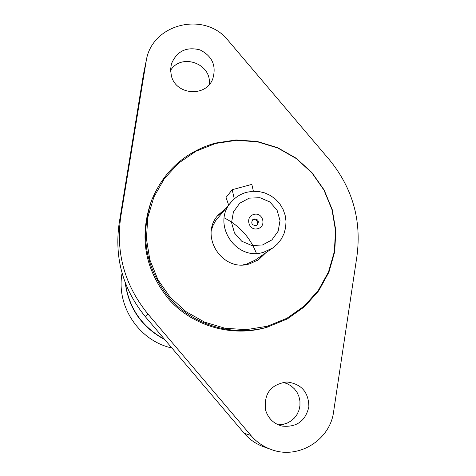 <?xml version="1.0" encoding="UTF-8"?>
<svg xmlns="http://www.w3.org/2000/svg" width="476" height="476" viewBox="0 0 476 476"><rect width="100%" height="100%" fill="white"/><g stroke="black" fill="none" stroke-linecap="round" stroke-linejoin="round"><path stroke-width="0.71" d="M242.855 264.882L246.645 264.115L255.053 260.193L272.778 247.972L277.496 243.956L281.31 239.071L284.065 233.52L285.654 227.522L286.017 221.316L285.13 215.146L283.041 209.273L279.829 203.918L275.628 199.295L270.594 195.594L264.942 192.964L258.885 191.507L252.673 191.287L246.55 192.304C240.44 194.018 235.322 197.278 231.193 202.086C211.183 223.5 235.632 261.485 263.537 252.28L272.778 247.972M231.193 202.086L215.58 220.775L212.879 225.731L211.427 230.211M265.667 410.366C263.555 393.801 270.66 384.334 286.98 381.972C301.362 383.858 308.656 392.123 308.865 406.778C305.538 421.052 296.643 427.49 282.173 426.097C273.837 423.89 268.339 418.648 265.667 410.366M278.264 424.824L282.762 424.473L287.082 423.17L291.026 420.974L294.418 417.987L297.113 414.34L298.982 410.205L299.94 405.76L299.951 401.214L299.017 396.764L297.173 392.611L294.501 388.94L291.128 385.917L287.207 383.686L282.905 382.335M171.366 75.779L170.551 69.853L171.384 63.957C176.757 51.218 186.259 46.511 199.896 49.843C212.433 56.174 216.687 65.944 212.665 79.159C205.668 97.473 175.828 95.069 171.366 75.779M209.172 84.645C212.344 63.885 181.421 52.473 170.557 70.43M271.04 449.451L263.567 446.756C255.975 443.977 249.525 439.497 244.23 433.321L145.245 316.576C122.933 289.075 114.246 257.921 119.184 223.113L143.419 74.518L146.31 60.291L120.767 216.711C115.626 252.917 124.67 285.338 147.899 313.964L250.917 435.463C256.433 441.895 263.139 446.553 271.04 449.451C297.875 459.947 330.13 440.342 333.611 411.686L357 255.814C361.605 219.995 352.472 188.062 329.588 160.007L228.236 40.603C205.144 10.883 152.326 23.378 146.31 60.291M263.859 254.119L257.605 260.336M217.395 215.973L224.196 210.362M265.739 252.821L258.522 259.741L249.698 263.817C222.625 272.76 198.813 236.06 218.079 215.122L225.672 208.619M215.682 143.449L236.542 140.295L257.599 141.854L277.817 148.03L296.203 158.514L311.839 172.782L323.977 190.132L332.004 209.708L335.52 230.551L334.348 251.631L328.523 271.909L318.325 290.372L304.241 306.086L286.963 318.254L267.345 326.25L246.378 329.654L225.112 328.267L204.632 322.157L185.985 311.625L170.122 297.191L157.865 279.602L149.827 259.753L146.418 238.666L147.798 217.407L153.879 197.064L164.345 178.655L178.649 163.101L196.052 151.172L215.682 143.449M215.17 143.115L236.144 139.944L257.32 141.497L277.651 147.691L296.143 158.21L311.893 172.532L324.126 189.948L332.236 209.613L335.83 230.557L334.711 251.756L328.922 272.165L318.736 290.765L304.64 306.621L287.325 318.932L267.197 327.19C233.02 336.782 194.208 325.53 170.146 298.892C145.549 268.91 139.492 235.763 151.975 199.45C164.244 170.688 185.313 151.904 215.17 143.115M267.637 327.066L265.299 327.732C231.467 337.228 193.048 326.096 169.23 299.725C144.882 270.047 138.885 237.238 151.243 201.288L151.975 199.45M256.397 253.375C250.18 237.447 239.446 225.612 224.208 217.859M171.884 347.992C139.075 340.905 115.912 306.056 122.076 273.141M164.755 339.584C141.812 327.304 128.615 308.287 125.182 282.53M164.393 339.15L164 338.954C141.872 326.726 129.008 308.121 125.408 283.131M253.387 191.245L251.828 184.379L232.193 189.716L226.035 197.457L228.647 205.096M234.281 198.926L232.193 189.716M256.963 225.142C258.432 221.596 257.248 219.739 253.399 219.573L252.357 220.061M254.113 218.912L252.691 219.704C250.822 223.321 251.929 225.279 256.005 225.576L257.349 224.85C259.319 221.227 258.242 219.246 254.113 218.912M253.803 214.462C262.782 211.636 266.994 226.499 257.825 228.653C248.835 231.491 244.628 216.604 253.803 214.462M249.186 198.147L259.955 197.707L269.898 201.979L277.056 210.124L280.013 220.537L278.18 231.157L271.915 239.892L262.454 245.003L251.661 245.473L241.683 241.195L234.507 233.026L231.556 222.584L233.418 211.945L239.714 203.228L249.186 198.147M244.23 433.321L250.917 435.463M145.245 316.576L147.899 313.964M119.184 223.113L120.767 216.711M143.419 74.518L145.965 62.177"/></g></svg>
